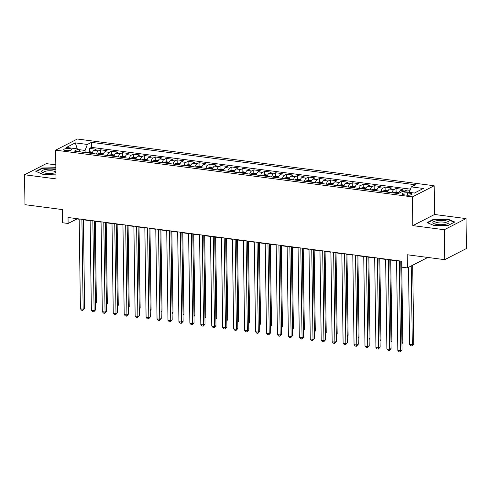 <?xml version="1.0" encoding="UTF-8"?>
<svg xmlns="http://www.w3.org/2000/svg" width="491" height="491" viewBox="0 0 491 491"><rect width="100%" height="100%" fill="white"/><g stroke="black" fill="none" stroke-linecap="round" stroke-linejoin="round"><path stroke-width="0.74" d="M65.843 150.553A3.977 1.068 -0.8 0 0 71.698 149.534A3.977 1.068 -0.8 0 0 69.599 148.626A3.977 1.068 -0.8 0 0 63.744 149.645A3.977 1.068 -0.8 0 0 65.843 150.553M55.821 164.866L46.289 163.62L24.55 174.759L24.967 204.679L62.455 209.589L62.639 222.754L68.114 223.473L76.921 218.955L79.168 219.25M434.167 185.751L77.351 139.021L55.618 150.16L412.428 196.897L434.167 185.751L434.566 214.475L412.827 225.615L444.294 229.739L466.033 218.599L434.566 214.475M466.033 218.599L466.45 248.514L444.711 259.659L407.223 254.749L407.407 267.908L427.827 257.444M444.294 229.739L444.711 259.659M410.022 190.348L406.99 189.956L407.021 192.067M398.594 193.417A4.971 2.277 -82.5 0 1 400.466 190.477L402.614 189.379L396.047 188.519L396.09 191.92M387.602 192.171A4.971 2.277 97.5 0 1 389.523 189.047L391.665 187.949L385.097 187.083L385.147 190.49M376.652 190.735A4.971 2.277 97.5 0 1 378.579 187.611L380.721 186.512L374.154 185.653L374.203 189.053M365.709 189.299A4.971 2.277 97.5 0 1 367.63 186.175L369.778 185.076L363.211 184.217L363.26 187.623M354.766 187.869A4.971 2.277 97.5 0 1 356.687 184.745L358.829 183.646L352.262 182.787L352.311 186.187M343.817 186.433A4.971 2.277 97.5 0 1 345.744 183.309L347.886 182.21L341.319 181.351L341.368 184.751M332.873 185.003A4.971 2.277 97.5 0 1 334.794 181.879L336.943 180.78L330.375 179.915L330.425 183.321M321.93 183.566A4.971 2.277 97.5 0 1 323.851 180.442L325.993 179.344L319.432 178.485L319.475 181.885M310.981 182.136A4.971 2.277 97.5 0 1 312.908 179.012L315.05 177.908L308.483 177.048L308.532 180.455M300.038 180.7A4.971 2.277 97.5 0 1 301.959 177.576L304.107 176.478L297.54 175.618L297.589 179.019M289.095 179.264A4.971 2.277 97.5 0 1 291.016 176.14L293.164 175.041L286.597 174.182L286.64 177.589M278.151 177.834A4.971 2.277 97.5 0 1 280.073 174.71L282.215 173.611L275.647 172.752L275.697 176.152M267.202 176.398A4.971 2.277 97.5 0 1 269.129 173.274L271.271 172.175L264.704 171.316L264.753 174.716M256.259 174.968A4.971 2.277 97.5 0 1 258.18 171.844L260.328 170.745L253.761 169.88L253.804 173.286M245.316 173.532A4.971 2.277 97.5 0 1 247.237 170.408L249.379 169.309L242.812 168.45L242.861 171.85M234.367 172.102A4.971 2.277 97.5 0 1 236.294 168.978L238.436 167.873L231.869 167.014L231.918 170.42M223.423 170.665A4.971 2.277 97.5 0 1 225.344 167.541L227.493 166.443L220.925 165.584L220.968 168.984M212.48 169.229A4.971 2.277 97.5 0 1 214.401 166.105L216.543 165.007L209.976 164.147L210.025 167.554M201.531 167.799A4.971 2.277 97.5 0 1 203.458 164.675L205.6 163.577L199.033 162.717L199.082 166.118M190.588 166.363A4.971 2.277 97.5 0 1 192.509 163.239L194.657 162.14L188.09 161.281L188.133 164.681M179.645 164.933A4.971 2.277 97.5 0 1 181.566 161.809L183.708 160.71L177.141 159.845L177.19 163.251M168.695 163.497A4.971 2.277 97.5 0 1 170.623 160.373L172.764 159.274L166.197 158.415L166.246 161.815M157.752 162.061A4.971 2.277 97.5 0 1 159.673 158.937L161.821 157.838L155.254 156.979L155.303 160.385M146.809 160.631A4.971 2.277 97.5 0 1 148.73 157.507L150.872 156.408L144.305 155.549L144.354 158.949M135.86 159.194A4.971 2.277 97.5 0 1 137.787 156.07L139.929 154.972L133.362 154.113L133.411 157.513M124.917 157.764A4.971 2.277 97.5 0 1 126.838 154.64L128.986 153.542L122.419 152.683L122.468 156.083M113.973 156.328A4.971 2.277 97.5 0 1 115.894 153.204L118.043 152.106L111.475 151.246L111.518 154.647M103.024 154.898A4.971 2.277 97.5 0 1 104.951 151.774L107.093 150.676L100.526 149.81L100.575 153.217M407.407 267.908L401.939 267.196L401.853 261.212L68.028 217.488L68.114 223.473M410.046 193.258L407.634 192.938A3.848 1.031 -0.8 0 0 401.963 193.927A3.848 1.031 -0.8 0 0 403.995 194.81L406.401 195.123A3.848 1.031 -0.8 0 0 412.072 194.135A3.848 1.031 -0.8 0 0 410.046 193.258L410.071 195.074M80.395 151.934L78.437 149.031L74.325 151.136L398.299 193.571L402.411 191.465L414.453 193.037L423.383 188.464L411.341 186.887L415.454 184.776L91.479 142.347L87.367 144.452L85.084 150.442L78.842 149.626M78.437 149.031L66.395 147.453L75.326 142.875L87.367 144.452M404.099 191.686A4.971 2.277 -82.5 0 1 404.848 191.054L406.99 189.956M410.482 189.145L91.553 147.368L89.583 148.38L89.632 151.78M92.081 153.462A4.971 2.277 97.5 0 1 94.002 150.338L96.15 149.239L89.583 148.38M96.457 154.033A4.971 2.277 -82.5 0 1 98.384 150.909L100.526 149.81M107.406 155.469A4.971 2.277 -82.5 0 1 109.327 152.345L111.475 151.246M118.349 156.905A4.971 2.277 -82.5 0 1 120.27 153.781L122.419 152.683M129.293 158.335A4.971 2.277 -82.5 0 1 131.22 155.211L133.362 154.113M140.242 159.771A4.971 2.277 -82.5 0 1 142.163 156.647L144.305 155.549M151.185 161.201A4.971 2.277 -82.5 0 1 153.106 158.077L155.254 156.979M162.128 162.638A4.971 2.277 -82.5 0 1 164.055 159.514L166.197 158.415M173.078 164.068A4.971 2.277 -82.5 0 1 174.999 160.944L177.141 159.845M184.021 165.504A4.971 2.277 -82.5 0 1 185.942 162.38L188.09 161.281M194.964 166.94A4.971 2.277 -82.5 0 1 196.891 163.816L199.033 162.717M205.913 168.37A4.971 2.277 -82.5 0 1 207.834 165.246L209.976 164.147M216.856 169.806A4.971 2.277 -82.5 0 1 218.777 166.682L220.925 165.584M227.799 171.236A4.971 2.277 -82.5 0 1 229.727 168.112L231.869 167.014M238.749 172.672A4.971 2.277 -82.5 0 1 240.67 169.548L242.812 168.45M249.692 174.109A4.971 2.277 -82.5 0 1 251.613 170.985L253.761 169.88M260.635 175.539A4.971 2.277 -82.5 0 1 262.562 172.415L264.704 171.316M271.584 176.975A4.971 2.277 -82.5 0 1 273.505 173.851L275.647 172.752M282.528 178.405A4.971 2.277 -82.5 0 1 284.449 175.281L286.597 174.182M293.471 179.841A4.971 2.277 -82.5 0 1 295.392 176.717L297.54 175.618M304.414 181.271A4.971 2.277 -82.5 0 1 306.341 178.147L308.483 177.048M315.363 182.707A4.971 2.277 -82.5 0 1 317.284 179.583L319.432 178.485M326.306 184.143A4.971 2.277 -82.5 0 1 328.227 181.019L330.375 179.915M337.249 185.573A4.971 2.277 -82.5 0 1 339.177 182.449L341.319 181.351M348.199 187.01A4.971 2.277 -82.5 0 1 350.12 183.886L352.262 182.787M359.142 188.44A4.971 2.277 -82.5 0 1 361.063 185.316L363.211 184.217M370.085 189.876A4.971 2.277 -82.5 0 1 372.012 186.752L374.154 185.653M381.034 191.306A4.971 2.277 -82.5 0 1 382.955 188.182L385.097 187.083M391.978 192.742A4.971 2.277 -82.5 0 1 393.899 189.618L396.047 188.519M412.827 225.615L412.428 196.897M24.55 174.759L56.017 178.884L55.618 150.16M83.39 219.802L90.117 220.68M94.333 221.232L101.06 222.116M105.277 222.669L112.003 223.546M116.226 224.099L122.953 224.982M127.169 225.535L133.896 226.412M138.112 226.965L144.839 227.849M149.061 228.401L155.788 229.285M160.005 229.837L166.731 230.715M170.948 231.267L177.674 232.151M181.897 232.703L188.624 233.581M192.84 234.133L199.567 235.017M203.783 235.57L210.51 236.447M214.733 237.006L221.459 237.883M225.676 238.436L232.403 239.32M236.619 239.872L243.346 240.75M247.562 241.302L254.289 242.186M258.512 242.738L265.238 243.616M269.455 244.168L276.181 245.052M280.398 245.604L287.125 246.488M291.347 247.041L298.074 247.918M302.29 248.471L309.017 249.354M313.233 249.907L319.96 250.784M324.183 251.337L330.909 252.221M335.126 252.773L341.853 253.651M346.069 254.203L352.796 255.087M357.018 255.639L363.745 256.523M367.962 257.075L374.688 257.953M378.905 258.505L385.631 259.389M389.854 259.942L396.581 260.819M400.797 261.372L401.859 261.513M85.115 152.548L85.084 150.442M76.921 218.648L76.921 218.955M409.255 192.362L411.341 186.887M91.553 147.368L91.479 142.347M75.326 142.875L77.24 148.871M447.479 218.949L433.645 219.244L427.102 222.601L434.388 225.657L448.222 225.363L454.77 222.012L447.479 218.949L447.485 219.379M55.864 167.707L42.361 167.996L35.812 171.347L43.104 174.409L55.949 174.133M433.651 219.692L433.645 219.244M42.367 168.444L42.361 167.996M399.312 260.874L400.564 350.758L397.827 350.402L396.575 260.518M400.791 261.071L402.037 350.003L400.564 350.758L400.208 351.979L399.109 351.838L397.827 350.402M402.037 350.003L400.208 351.979M408.506 267.35L409.58 344.375L412.317 344.737L413.784 343.982L412.685 265.208M413.784 343.982L411.955 345.959L412.317 344.737L411.213 265.962M411.955 345.959L410.863 345.817L409.58 344.375M437.119 224.497A8.077 2.167 -0.8 0 0 448.025 223.491A8.077 2.167 -0.8 0 0 444.754 220.588A8.077 2.167 -0.8 0 0 435.186 221.097A8.077 2.167 -0.8 0 0 433.878 223.687A8.077 2.167 -0.8 0 0 437.119 224.497M446.914 223.921A6.113 1.639 -0.8 0 0 447.068 223.546A6.113 1.639 -0.8 0 0 443.846 222.153A6.113 1.639 -0.8 0 0 434.842 223.718A6.113 1.639 -0.8 0 0 435.001 224.086M427.587 222.804L433.878 219.575L447.283 219.293L454.31 222.245M55.888 169.837A8.077 2.167 -0.8 0 0 45.399 169.505A8.077 2.167 -0.8 0 0 42.588 172.433A8.077 2.167 -0.8 0 0 53.906 173.078A8.077 2.167 -0.8 0 0 55.931 172.574M55.624 172.672A6.113 1.639 -0.8 0 0 55.778 172.298A6.113 1.639 -0.8 0 0 52.629 170.911A6.113 1.639 -0.8 0 0 46.449 171.034A6.113 1.639 -0.8 0 0 43.552 172.47A6.113 1.639 -0.8 0 0 43.717 172.838M36.297 171.549L42.588 168.327L55.864 168.045M388.363 259.444L389.621 349.322L386.883 348.966L385.631 259.082M389.848 259.635L391.088 348.573L389.621 349.322L389.259 350.549L388.166 350.402L386.883 348.966M391.088 348.573L389.259 350.549M377.419 258.008L378.678 347.892L375.94 347.53L374.682 257.652M378.905 258.205L380.144 347.137L378.678 347.892L378.315 349.113L377.223 348.972L375.94 347.53M380.144 347.137L378.315 349.113M366.476 256.578L367.728 346.456L364.991 346.1L363.739 256.216M367.955 256.768L369.201 345.707L367.728 346.456L367.372 347.677L366.28 347.536L364.991 346.1M369.201 345.707L367.372 347.677M355.527 255.142L356.785 345.026L354.048 344.664L352.796 254.786M357.012 255.338L358.252 344.271L356.785 345.026L356.429 346.247L355.331 346.106L354.048 344.664M358.252 344.271L356.429 346.247M399.023 192.263L396.225 191.895L393.954 192.355A3.29 1.51 97.5 0 0 393.365 192.926M401.939 343.013L402.841 342.552L401.706 261.494M396.753 193.368A3.29 1.51 -82.5 0 1 396.906 193.172L395.593 193A3.29 1.51 97.5 0 0 395.439 193.196M402.841 342.552L401.945 343.755M388.074 190.827L385.275 190.459L383.005 190.919A3.29 1.51 97.5 0 0 382.415 191.49M390.989 341.576L391.892 341.116L390.762 260.058M385.809 191.932A3.29 1.51 -82.5 0 1 385.963 191.742L384.649 191.57A3.29 1.51 97.5 0 0 384.496 191.76M391.892 341.116L391.002 342.319M377.131 189.397L374.332 189.029L372.061 189.489A3.29 1.51 97.5 0 0 371.472 190.054M380.046 340.146L380.948 339.68L379.819 258.628M374.866 190.502A3.29 1.51 -82.5 0 1 375.02 190.305L373.706 190.134A3.29 1.51 97.5 0 0 373.553 190.33M380.948 339.68L380.059 340.889M366.188 187.961L363.389 187.593L361.118 188.053A3.29 1.51 97.5 0 0 360.529 188.624M369.103 338.71L370.005 338.25L368.87 257.192M363.923 189.066A3.29 1.51 -82.5 0 1 364.07 188.869L362.757 188.697A3.29 1.51 97.5 0 0 362.61 188.894M370.005 338.25L369.109 339.453M344.584 253.712L345.842 343.59L343.105 343.234L341.846 253.35M346.069 253.902L347.309 342.835L345.842 343.59L345.48 344.811L344.387 344.67L343.105 343.234M347.309 342.835L345.48 344.811M355.245 186.531L352.44 186.163L350.175 186.623A3.29 1.51 97.5 0 0 349.58 187.188M358.154 337.28L359.056 336.814L357.927 255.756M352.974 187.636A3.29 1.51 -82.5 0 1 353.127 187.439L351.814 187.267A3.29 1.51 97.5 0 0 351.66 187.464M359.056 336.814L358.166 338.023M333.641 252.276L334.893 342.159L332.155 341.797L330.903 251.92M335.12 252.472L336.366 341.405L334.893 342.159L334.537 343.381L333.444 343.234L332.155 341.797M336.366 341.405L334.537 343.381M344.295 185.095L341.497 184.726L339.226 185.187A3.29 1.51 97.5 0 0 338.637 185.758M347.211 335.844L348.113 335.384L346.984 254.326M342.031 186.199A3.29 1.51 -82.5 0 1 342.184 186.003L340.871 185.831A3.29 1.51 97.5 0 0 340.717 186.028M348.113 335.384L347.223 336.587M322.697 250.84L323.95 340.723L321.212 340.367L319.96 250.484M324.177 251.036L325.416 339.968L323.95 340.723L323.594 341.945L322.495 341.804L321.212 340.367M325.416 339.968L323.594 341.945M333.352 183.659L330.553 183.296L328.283 183.751A3.29 1.51 97.5 0 0 327.693 184.321M336.267 334.414L337.17 333.948L336.034 252.89M331.087 184.769A3.29 1.51 -82.5 0 1 331.235 184.573L329.921 184.401A3.29 1.51 97.5 0 0 329.774 184.591M337.17 333.948L336.274 335.15M311.748 249.41L313.006 339.287L310.269 338.931L309.011 249.047M313.233 249.6L314.473 338.538L313.006 339.287L312.644 340.515L311.552 340.367L310.269 338.931M314.473 338.538L312.644 340.515M322.409 182.229L319.604 181.86L317.339 182.321A3.29 1.51 97.5 0 0 316.744 182.891M325.318 332.978L326.22 332.517L325.091 251.46M320.138 183.333A3.29 1.51 -82.5 0 1 320.292 183.137L318.978 182.965A3.29 1.51 97.5 0 0 318.825 183.161M326.22 332.517L325.33 333.72M300.805 247.973L302.057 337.857L299.326 337.495L298.068 247.617M302.284 248.17L303.53 337.102L302.057 337.857L301.701 339.078L300.609 338.937L299.326 337.495M303.53 337.102L301.701 339.078M311.46 180.792L308.661 180.424L306.39 180.884A3.29 1.51 97.5 0 0 305.801 181.455M314.375 331.542L315.277 331.081L314.148 250.023M309.195 181.897A3.29 1.51 -82.5 0 1 309.348 181.707L308.035 181.529A3.29 1.51 97.5 0 0 307.882 181.725M315.277 331.081L314.387 332.284M289.862 246.543L291.114 336.421L288.377 336.065L287.125 246.181M291.341 246.734L292.581 335.672L291.114 336.421L290.758 337.642L289.659 337.501L288.377 336.065M292.581 335.672L290.758 337.642M300.517 179.362L297.718 178.994L295.447 179.454A3.29 1.51 97.5 0 0 294.858 180.019M303.432 330.112L304.334 329.645L303.199 248.593M298.252 180.467A3.29 1.51 -82.5 0 1 298.399 180.271L297.086 180.099A3.29 1.51 97.5 0 0 296.938 180.295M304.334 329.645L303.438 330.854M278.913 245.107L280.171 334.991L277.433 334.629L276.175 244.751M280.398 245.304L281.638 334.236L280.171 334.991L279.809 336.212L278.716 336.071L277.433 334.629M281.638 334.236L279.809 336.212M289.573 177.926L286.769 177.558L284.504 178.018A3.29 1.51 97.5 0 0 283.915 178.589M292.483 328.675L293.391 328.215L292.255 247.157M287.303 179.031A3.29 1.51 -82.5 0 1 287.456 178.834L286.143 178.663A3.29 1.51 97.5 0 0 285.989 178.859M293.391 328.215L292.495 329.418M267.969 243.677L269.221 333.555L266.49 333.199L265.232 243.315M269.449 243.867L270.694 332.8L269.221 333.555L268.865 334.776L267.773 334.635L266.49 333.199M270.694 332.8L268.865 334.776M278.624 176.49L275.825 176.128L273.555 176.588A3.29 1.51 97.5 0 0 272.965 177.153M281.539 327.245L282.442 326.779L281.312 245.721M276.359 177.601A3.29 1.51 -82.5 0 1 276.513 177.404L275.199 177.233A3.29 1.51 97.5 0 0 275.046 177.429M282.442 326.779L281.552 327.988M267.681 175.06L264.882 174.692L262.611 175.152A3.29 1.51 97.5 0 0 262.022 175.723M270.596 325.809L271.498 325.349L270.363 244.291M265.416 176.165A3.29 1.51 -82.5 0 1 265.563 175.968L264.25 175.796A3.29 1.51 97.5 0 0 264.103 175.993M271.498 325.349L270.609 326.552M256.738 173.624L253.933 173.262L251.668 173.716A3.29 1.51 97.5 0 0 251.079 174.287M259.653 324.373L260.555 323.913L259.42 242.855M254.467 174.728A3.29 1.51 -82.5 0 1 254.62 174.538L253.307 174.366A3.29 1.51 97.5 0 0 253.153 174.557M260.555 323.913L259.659 325.116M257.026 242.241L258.278 332.125L255.541 331.763L254.289 241.885M258.505 242.437L259.745 331.37L258.278 332.125L257.922 333.346L256.824 333.199L255.541 331.763M259.745 331.37L257.922 333.346M246.077 240.805L247.335 330.688L244.598 330.333L243.34 240.449M247.562 241.001L248.802 329.934L247.335 330.688L246.973 331.91L245.881 331.769L244.598 330.333M248.802 329.934L246.973 331.91M235.134 239.375L236.386 329.252L233.655 328.896L232.396 239.013M236.613 239.565L237.859 328.504L236.386 329.252L236.03 330.48L234.937 330.333L233.655 328.896M237.859 328.504L236.03 330.48M245.788 172.194L242.99 171.825L240.719 172.286A3.29 1.51 97.5 0 0 240.13 172.85M248.704 322.943L249.606 322.483L248.477 241.425M243.524 173.298A3.29 1.51 -82.5 0 1 243.677 173.102L242.364 172.93A3.29 1.51 97.5 0 0 242.21 173.127M249.606 322.483L248.716 323.686M224.191 237.939L225.443 327.822L222.705 327.46L221.453 237.583M225.67 238.135L226.91 327.067L225.443 327.822L225.087 329.044L223.988 328.902L222.705 327.46M226.91 327.067L225.087 329.044M234.845 170.758L232.047 170.389L229.776 170.85A3.29 1.51 97.5 0 0 229.187 171.42M237.761 321.507L238.663 321.046L237.534 239.989M232.581 171.862A3.29 1.51 -82.5 0 1 232.728 171.666L231.414 171.494A3.29 1.51 97.5 0 0 231.267 171.69M238.663 321.046L237.773 322.249M213.241 236.509L214.499 326.386L211.762 326.03L210.51 236.146M214.727 236.699L215.966 325.637L214.499 326.386L214.137 327.607L213.045 327.466L211.762 326.03M215.966 325.637L214.137 327.607M223.902 169.327L221.103 168.959L218.833 169.42A3.29 1.51 97.5 0 0 218.243 169.984M226.817 320.077L227.72 319.61L226.584 238.558M221.631 170.432A3.29 1.51 -82.5 0 1 221.785 170.236L220.471 170.064A3.29 1.51 97.5 0 0 220.318 170.26M227.72 319.61L226.824 320.819M202.298 235.072L203.556 324.956L200.819 324.594L199.561 234.716M203.777 235.269L205.023 324.201L203.556 324.956L203.194 326.177L202.102 326.03L200.819 324.594M205.023 324.201L203.194 326.177M212.953 167.891L210.154 167.523L207.883 167.983A3.29 1.51 97.5 0 0 207.294 168.554M215.868 318.641L216.77 318.18L215.641 237.122M210.688 168.996A3.29 1.51 -82.5 0 1 210.842 168.8L209.528 168.628A3.29 1.51 97.5 0 0 209.375 168.824M216.77 318.18L215.88 319.383M191.355 233.636L192.607 323.52L189.87 323.164L188.618 233.28M192.834 233.833L194.08 322.765L192.607 323.52L192.251 324.741L191.152 324.6L189.87 323.164M194.08 322.765L192.251 324.741M202.01 166.455L199.211 166.093L196.94 166.553A3.29 1.51 97.5 0 0 196.351 167.118M204.925 317.211L205.827 316.744L204.698 235.686M199.745 167.566A3.29 1.51 -82.5 0 1 199.892 167.37L198.579 167.198A3.29 1.51 97.5 0 0 198.432 167.394M205.827 316.744L204.937 317.953M180.406 232.206L181.664 322.09L178.927 321.728L177.674 231.844M181.891 232.403L183.131 321.335L181.664 322.09L181.302 323.311L180.209 323.164L178.927 321.728M183.131 321.335L181.302 323.311M191.067 165.025L188.268 164.657L185.997 165.117A3.29 1.51 97.5 0 0 185.408 165.688M193.982 315.774L194.884 315.314L193.749 234.256M188.796 166.13A3.29 1.51 -82.5 0 1 188.949 165.933L187.636 165.762A3.29 1.51 97.5 0 0 187.482 165.958M194.884 315.314L193.988 316.517M169.463 230.77L170.721 320.654L167.983 320.298L166.725 230.414M170.948 230.966L172.188 319.899L170.721 320.654L170.359 321.875L169.266 321.734L167.983 320.298M172.188 319.899L170.359 321.875M180.117 163.589L177.319 163.227L175.048 163.681A3.29 1.51 97.5 0 0 174.458 164.252M183.033 314.338L183.935 313.878L182.805 232.82M177.852 164.694A3.29 1.51 -82.5 0 1 178.006 164.503L176.692 164.332A3.29 1.51 97.5 0 0 176.539 164.522M183.935 313.878L183.045 315.081M158.519 229.34L159.771 319.218L157.034 318.862L155.782 228.978M159.998 229.53L161.244 318.469L159.771 319.218L159.415 320.445L158.323 320.298L157.034 318.862M161.244 318.469L159.415 320.445M169.174 162.159L166.375 161.791L164.104 162.251A3.29 1.51 97.5 0 0 163.515 162.816M172.089 312.908L172.992 312.442L171.862 231.39M166.909 163.264A3.29 1.51 -82.5 0 1 167.063 163.067L165.749 162.895A3.29 1.51 97.5 0 0 165.596 163.092M172.992 312.442L172.102 313.651M147.57 227.904L148.828 317.787L146.091 317.425L144.839 227.548M149.055 228.1L150.295 317.033L148.828 317.787L148.472 319.009L147.374 318.868L146.091 317.425M150.295 317.033L148.472 319.009M136.627 226.474L137.885 316.351L135.148 315.995L133.89 226.112M138.112 226.664L139.352 315.603L137.885 316.351L137.523 317.573L136.43 317.432L135.148 315.995M139.352 315.603L137.523 317.573M125.684 225.038L126.936 314.921L124.198 314.559L122.946 224.682M127.163 225.234L128.409 314.166L126.936 314.921L126.58 316.143L125.487 315.995L124.198 314.559M128.409 314.166L126.58 316.143M158.231 160.723L155.432 160.354L153.161 160.815A3.29 1.51 97.5 0 0 152.572 161.386M161.146 311.472L162.048 311.012L160.913 229.954M155.966 161.827A3.29 1.51 -82.5 0 1 156.113 161.631L154.8 161.459A3.29 1.51 97.5 0 0 154.653 161.656M162.048 311.012L161.152 312.215M147.288 159.293L144.483 158.924L142.218 159.385A3.29 1.51 97.5 0 0 141.623 159.949M150.197 310.042L151.099 309.575L149.97 228.518M145.017 160.397A3.29 1.51 -82.5 0 1 145.17 160.201L143.857 160.029A3.29 1.51 97.5 0 0 143.703 160.226M151.099 309.575L150.209 310.785M136.338 157.857L133.54 157.488L131.269 157.949A3.29 1.51 97.5 0 0 130.68 158.519M139.254 308.606L140.156 308.145L139.027 227.088M134.074 158.961A3.29 1.51 -82.5 0 1 134.227 158.765L132.914 158.593A3.29 1.51 97.5 0 0 132.76 158.789M140.156 308.145L139.266 309.348M114.741 223.601L115.993 313.485L113.255 313.129L112.003 223.245M116.22 223.798L117.459 312.73L115.993 313.485L115.637 314.706L114.538 314.565L113.255 313.129M117.459 312.73L115.637 314.706M125.395 156.42L122.597 156.058L120.326 156.519A3.29 1.51 97.5 0 0 119.736 157.083M128.311 307.176L129.213 306.709L128.077 225.651M123.131 157.531A3.29 1.51 -82.5 0 1 123.278 157.335L121.964 157.163A3.29 1.51 97.5 0 0 121.817 157.359M129.213 306.709L128.317 307.912M103.791 222.171L105.049 312.049L102.312 311.693L101.054 221.809M105.277 222.362L106.516 311.3L105.049 312.049L104.687 313.276L103.595 313.129L102.312 311.693M106.516 311.3L104.687 313.276M114.452 154.99L111.647 154.622L109.383 155.082A3.29 1.51 97.5 0 0 108.787 155.653M117.361 305.74L118.263 305.279L117.134 224.221M112.181 156.095A3.29 1.51 -82.5 0 1 112.335 155.899L111.021 155.727A3.29 1.51 97.5 0 0 110.868 155.923M118.263 305.279L117.374 306.482M92.848 220.735L94.1 310.619L91.369 310.263L90.111 220.379M94.327 220.932L95.573 309.864L94.1 310.619L93.744 311.84L92.652 311.699L91.369 310.263M95.573 309.864L93.744 311.84M103.503 153.554L100.704 153.186L98.433 153.646A3.29 1.51 97.5 0 0 97.844 154.217M106.418 304.303L107.32 303.843L106.191 222.785M101.238 154.659A3.29 1.51 -82.5 0 1 101.391 154.469L100.078 154.297A3.29 1.51 97.5 0 0 99.925 154.487M107.32 303.843L106.43 305.046M81.905 219.305L83.157 309.183L80.42 308.827L79.168 218.943M83.384 219.495L84.624 308.434L83.157 309.183L82.801 310.404L81.702 310.263L80.42 308.827M84.624 308.434L82.801 310.404M92.56 152.124L89.761 151.756L87.49 152.216A3.29 1.51 97.5 0 0 86.901 152.781M95.475 302.873L96.377 302.407L95.242 221.355M90.295 153.229A3.29 1.51 -82.5 0 1 90.442 153.032L89.129 152.861A3.29 1.51 97.5 0 0 88.981 153.057M96.377 302.407L95.481 303.616M400.466 190.477L404.848 191.054M94.002 150.338L98.384 150.909M104.951 151.774L109.327 152.345M115.894 153.204L120.27 153.781M126.838 154.64L131.22 155.211M137.787 156.07L142.163 156.647M148.73 157.507L153.106 158.077M159.673 158.937L164.055 159.514M170.623 160.373L174.999 160.944M181.566 161.809L185.942 162.38M192.509 163.239L196.891 163.816M203.458 164.675L207.834 165.246M214.401 166.105L218.777 166.682M225.344 167.541L229.727 168.112M236.294 168.978L240.67 169.548M247.237 170.408L251.613 170.985M258.18 171.844L262.562 172.415M269.129 173.274L273.505 173.851M280.073 174.71L284.449 175.281M291.016 176.14L295.392 176.717M301.959 177.576L306.341 178.147M312.908 179.012L317.284 179.583M323.851 180.442L328.227 181.019M334.794 181.879L339.177 182.449M345.744 183.309L350.12 183.886M356.687 184.745L361.063 185.316M367.63 186.175L372.012 186.752M378.579 187.611L382.955 188.182M389.523 189.047L393.899 189.618M407.671 195.215L407.634 192.938M398.741 192.963L394.009 192.343M387.798 191.527L383.066 190.907M376.849 190.097L372.117 189.477M365.905 188.661L361.173 188.041M354.962 187.231L350.23 186.611M344.013 185.794L339.281 185.175M333.07 184.358L328.338 183.738M322.127 182.928L317.395 182.308M311.184 181.492L306.452 180.872M300.234 180.062L295.502 179.442M289.291 178.626L284.559 178.006M278.348 177.196L273.616 176.576M267.399 175.76L262.667 175.14M256.455 174.323L251.723 173.704M245.512 172.893L240.78 172.273M234.563 171.457L229.831 170.837M223.62 170.027L218.888 169.407M212.677 168.591L207.945 167.971M201.727 167.161L196.995 166.541M190.784 165.725L186.052 165.105M179.841 164.289L175.109 163.669M168.892 162.859L164.16 162.239M157.949 161.422L153.217 160.803M147.005 159.992L142.273 159.372M136.056 158.556L131.324 157.936M125.113 157.126L120.381 156.506M114.17 155.69L109.438 155.07M103.227 154.254L98.495 153.634M92.277 152.824L87.545 152.204"/></g></svg>
